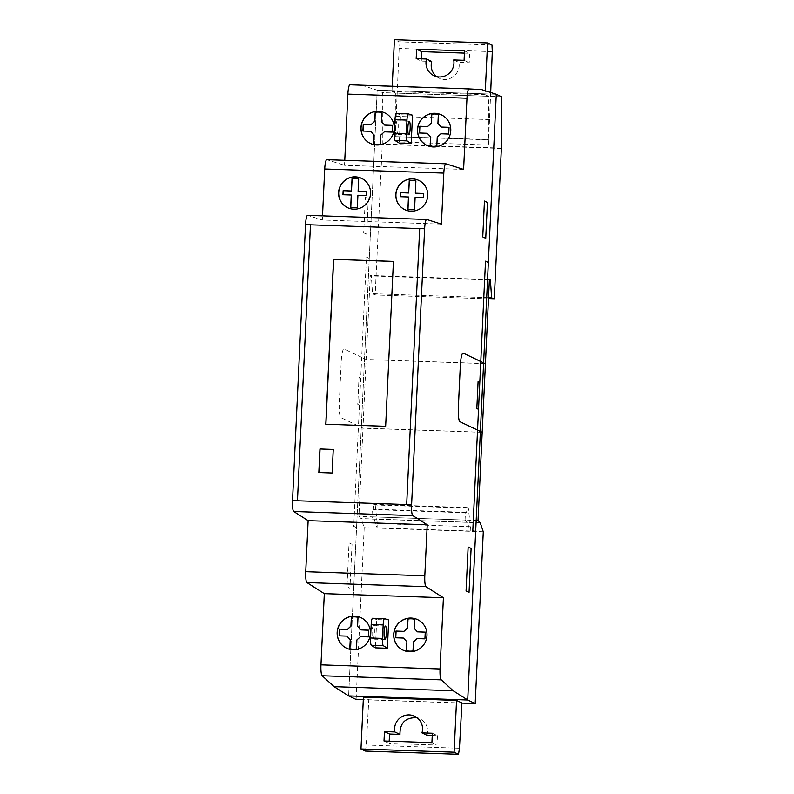 <?xml version="1.0" encoding="UTF-8"?>
<svg xmlns="http://www.w3.org/2000/svg" width="794" height="794" viewBox="0 0 794 794"><rect width="100%" height="100%" fill="white"/><g stroke="black" fill="none" stroke-linecap="round" stroke-linejoin="round"><path stroke-width="0.6" stroke-dasharray="3.97 2.98" d="M372.932 639.11A6.759 1.151 92 0 0 373.011 639.13A6.759 1.151 92 0 0 374.401 632.421A6.759 1.151 92 0 0 373.478 625.622A6.759 1.151 92 0 0 372.098 632.084A6.759 1.151 92 0 0 372.932 639.11M388.723 620.005L376.743 619.588L375.413 647.854M372.604 618.278L376.743 619.588M397.367 120.857A6.759 1.151 92 0 0 397.278 120.837A6.759 1.151 92 0 0 395.898 127.546A6.759 1.151 92 0 0 396.821 134.335A6.759 1.151 92 0 0 398.191 127.874A6.759 1.151 92 0 0 397.367 120.857M412.523 115.209L400.553 114.793L399.213 143.069M396.414 113.482L400.553 114.793M465.056 520.05L465.423 512.309L466.525 512.835L467.021 507.565L468.341 508.19L470.425 526.73L470.217 531.017L467.269 522.353L465.056 520.05L371.92 516.834L372.287 509.103L373.379 509.619L373.875 504.349L375.205 504.984L377.279 523.514L377.081 527.812L374.133 519.137L371.92 516.834M470.217 531.017L377.081 527.812M470.425 526.73L377.279 523.514M468.341 508.19L375.205 504.984M467.021 507.565L373.875 504.349M466.525 512.835L373.379 509.619M465.423 512.309L372.287 509.103M481.531 89.573L362.441 85.474L377.2 90.159L348.626 695.911L377.2 90.159L496.28 94.258L377.2 90.159L382.4 92.63L382.281 144.369L375.185 294.961L372.525 293.691L371.334 275.925L370.312 275.439L366.113 359.464L358.948 516.388L361.151 518.69L364.208 527.663L356.109 699.464M461.929 703.117L363.295 699.713M483.288 531.762L364.208 527.663M478.038 520.497L358.948 516.388M482.196 432.323L363.106 428.224L340.904 417.664A13.508 2.313 -88 0 1 339.276 403.124L341.241 361.389A13.508 2.313 -88 0 1 344.139 349.013L361.697 357.36L366.431 257.077L369.26 258.417M481.968 432.224L362.878 428.115M485.203 363.563L366.113 359.464M485.194 363.672L366.342 359.573L361.697 357.36M489.392 279.538L370.312 275.439M489.372 279.994L371.334 275.925M488.538 297.69L372.525 293.691M488.489 298.862L375.185 294.961M501.48 96.739L382.4 92.63M418.805 180.417A16.217 15.93 115.4 0 1 418.865 180.437A16.217 15.93 115.4 0 1 411.133 211.234A16.217 15.93 115.4 0 1 404.93 209.725A16.217 15.93 115.4 0 1 404.88 209.695M416.016 180.943A14.758 14.5 115.4 0 0 415.897 180.903L415.431 193.23M408.592 197.041L400.275 196.753M361.588 178.442A16.217 15.93 115.4 0 1 361.647 178.461A16.217 15.93 115.4 0 1 353.926 209.259A16.217 15.93 115.4 0 1 347.663 207.72M358.69 178.908L358.223 191.255M351.375 195.066L343.058 194.778M357.34 207.532L357.449 207.591A14.758 14.5 115.4 0 1 350.799 207.363M357.915 195.245L357.449 207.591M366.233 195.532L358.025 195.294M366.421 191.493L366.342 195.582M407.898 209.279L408.007 209.308A14.758 14.5 115.4 0 0 414.667 209.566L414.547 209.507M415.133 197.22L414.667 209.566M423.45 197.498L415.242 197.269M423.639 193.468L423.559 197.557M441.454 114.892A16.892 16.595 115.4 0 1 441.514 114.912A16.892 16.595 115.4 0 1 445.603 142.334A16.892 16.595 115.4 0 1 426.944 145.391M437.921 123.467L441.375 127.109M438.357 114.455L438.03 123.517M427.371 133.332L419.569 133.055M384.911 112.937A16.892 16.595 115.4 0 1 384.961 112.966A16.892 16.595 115.4 0 1 394.34 128.827A16.892 16.595 115.4 0 1 370.451 143.466A16.892 16.595 115.4 0 1 370.401 143.446M392.504 125.432L392.296 132.171L384.495 131.883L380.812 135.218L380.366 144.23A16.247 15.969 115.4 0 1 373.716 143.982L373.607 143.932M381.368 121.512L384.822 125.154M381.815 112.5L381.487 121.571M370.818 131.387L363.017 131.099M436.809 146.126L436.918 146.175A16.247 15.969 115.4 0 1 430.269 145.937M437.246 137.114L436.918 146.175M440.928 133.779L437.365 137.163M448.729 134.067L441.047 133.839M449.057 127.338L448.838 134.117M358.005 617.295L357.677 626.367L361.022 629.95M368.704 630.228L368.485 636.967L360.684 636.679L357.002 640.004L356.566 649.016A16.247 15.969 115.4 0 1 349.916 648.777L349.916 648.748M347.018 636.183L339.217 635.895M403.56 638.128L395.769 637.79M414.667 619.3A16.247 15.969 115.4 0 0 414.557 619.27L414.23 628.312L417.565 631.895M412.999 650.911L413.108 650.971A16.247 15.969 115.4 0 1 406.459 650.723M413.446 641.899L413.108 650.971M417.128 638.575L413.555 641.959M424.919 638.862L417.237 638.624M425.256 632.133L425.038 638.912M417.654 619.677A16.892 16.595 115.4 0 1 417.704 619.707A16.892 16.595 115.4 0 1 427.083 635.537A16.892 16.595 115.4 0 1 403.193 650.217A16.892 16.595 115.4 0 1 403.144 650.187M361.101 617.732A16.892 16.595 115.4 0 1 368.892 640.143A16.892 16.595 115.4 0 1 346.591 648.232M393.427 261.454L385.765 426.358L325.887 424.244M333.242 449.493L332.249 473.055L318.95 472.539M469.145 88.918L362.441 85.474M463.607 169.42L344.527 165.311L344.765 160.309M445.93 163.802L326.85 159.703L344.527 165.311M441.395 224.126L322.314 220.017L322.513 215.869M426.745 219.472L307.665 215.363L322.314 220.017M392.226 86.238L391.978 91.459L395.382 93.077L488.518 96.292L395.372 93.077L395.283 136.637L488.419 139.843L488.518 96.292L485.124 94.675L485.303 90.774M490.692 92.481L488.419 145.044L488.429 139.546L395.283 136.637M488.518 96.292L395.382 93.077M416.185 58.647L421.306 61.088L431.688 61.446M453.702 59.947L458.833 62.379L469.204 62.736L469.582 53.277L464.421 53.099M436.631 76.621L439.132 78.149C448.928 83.33 461.493 73.276 458.833 62.379M464.083 60.304L469.204 62.736M464.53 50.876L469.582 53.277M421.396 58.825L421.306 61.088M491.982 45.01L398.836 41.804L394.419 39.7M485.124 94.675L391.978 91.459M395.293 136.34L399.154 48.424L398.836 41.804M488.419 145.044L395.283 141.828M489.62 119.586L396.484 116.371M492.3 51.63L399.154 48.424M432.353 733.249L437.474 735.681L432.244 735.502M427.093 735.323C428.73 727.959 426.328 722.421 419.907 718.739L417.148 717.776M389.179 741.199L389.06 743.422L436.958 745.07L437.474 735.681M384.008 741.02L389.06 743.422M431.906 742.668L436.958 745.07M461.929 702.988L368.793 699.782L363.414 697.221M365.389 751.084L366.302 745.05L368.793 699.782M459.448 748.266L366.302 745.05M361.697 357.379L344.139 349.032A13.488 2.303 -88 0 0 341.241 361.389L339.276 403.124A13.488 2.303 -88 0 0 340.904 417.634L358.461 425.991L361.697 357.379M360.724 378.053L359.017 377.418L357.747 404.335L359.434 405.327M363.682 232.811L366.649 234.22L368.347 198.371L365.369 196.952L363.682 232.811M352.03 544.317L349.052 542.898L346.978 586.835L349.956 588.245L352.03 544.317M356.566 527.643L353.737 526.293L358.461 426.011M467.209 522.244L374.073 519.038M467.269 522.353L374.133 519.137M480.241 522.799L361.151 518.69M480.181 522.69L361.101 518.591M501.371 148.478L382.281 144.369M501.381 148.121L382.291 144.022M385.457 626.039L373.478 625.622M384.991 639.547L373.011 639.13M409.257 121.244L397.278 120.837M408.791 134.752L396.821 134.335M433.881 75.648L439.132 78.149M414.657 716.238L419.907 718.739"/><path stroke-width="1.19" d="M384.901 639.517A6.759 1.151 -88 0 1 384.078 632.5A6.759 1.151 -88 0 1 385.457 626.039A6.759 1.151 -88 0 1 386.37 632.828A6.759 1.151 -88 0 1 384.991 639.547A6.759 1.151 -88 0 1 384.901 639.517M387.383 648.271L388.723 620.005L384.584 618.685A6.759 1.151 92 0 0 384.524 618.675A6.759 1.151 92 0 0 383.165 624.888L382.519 638.426A6.759 1.151 92 0 0 383.303 645.681L387.383 648.271L375.413 647.854L371.334 645.264A6.759 1.151 -88 0 1 370.55 638.009L371.185 624.481A6.759 1.151 -88 0 1 372.555 618.268A6.759 1.151 -88 0 1 372.604 618.278L384.475 618.685M409.347 121.264A6.759 1.151 92 0 0 409.257 121.244A6.759 1.151 92 0 0 407.868 127.953A6.759 1.151 92 0 0 408.791 134.752A6.759 1.151 92 0 0 410.17 128.291A6.759 1.151 92 0 0 409.347 121.264M408.384 113.899L412.523 115.209L411.193 143.476L407.114 140.885A6.759 1.151 -88 0 1 406.329 133.63L406.965 120.102A6.759 1.151 -88 0 1 408.334 113.889A6.759 1.151 -88 0 1 408.384 113.899M411.193 143.476L399.213 143.069L395.134 140.469A6.759 1.151 -88 0 1 394.35 133.223L394.995 119.686A6.759 1.151 -88 0 1 396.355 113.473A6.759 1.151 -88 0 1 396.414 113.482L408.275 113.889M363.295 699.713L356.109 699.464L348.626 695.911L467.716 700.01L453.176 690.77L441.275 679.872A10.133 1.727 -88 0 1 440.055 668.965L443.409 597.753L425.991 586.677A10.133 1.727 -88 0 1 424.81 575.799L427.222 524.784L412.781 515.604A10.133 1.727 -88 0 1 411.6 504.726L424.621 228.781A10.133 1.727 -88 0 1 426.666 219.462A10.133 1.727 -88 0 1 426.745 219.472L441.395 224.126L443.806 173.112A10.133 1.727 -88 0 1 445.851 163.792A10.133 1.727 -88 0 1 445.93 163.802L463.607 169.42L466.971 98.208A10.133 1.727 -88 0 1 469.016 88.888A10.133 1.727 -88 0 1 469.145 88.918L481.531 89.573L496.28 94.258L467.716 700.01L496.28 94.258L501.48 96.739L501.371 148.478L494.265 299.06L491.605 297.8L490.414 280.024L489.392 279.538L478.038 520.497L480.241 522.799L483.288 531.762L475.189 703.573L467.716 700.01L348.626 695.911L334.095 686.661L322.185 675.763A10.133 1.727 -88 0 1 320.965 664.856L324.319 593.644L306.911 582.578A10.133 1.727 -88 0 1 305.73 571.69L308.132 520.675L293.701 511.495A10.133 1.727 -88 0 1 292.52 500.617L305.531 224.672A10.133 1.727 -88 0 1 307.586 215.353A10.133 1.727 -88 0 1 307.665 215.363M475.189 703.573L461.929 703.117M475.646 531.752L472.817 530.402L480.787 361.488L463.23 353.141A13.488 2.303 -88 0 0 460.331 365.498L458.366 407.233A13.488 2.303 -88 0 0 459.994 421.743L477.551 430.09L459.994 421.763A13.508 2.313 -88 0 1 458.356 407.223L460.331 365.498A13.508 2.313 -88 0 1 463.23 353.112L485.194 363.672M490.414 280.024L489.372 279.994M491.605 297.8L488.538 297.69M494.265 299.06L488.489 298.862M404.88 209.695A16.217 15.93 115.4 0 1 397.506 188.238A16.217 15.93 115.4 0 1 418.805 180.417M411.024 211.184A16.217 15.93 115.4 0 1 397.397 188.188A16.217 15.93 115.4 0 1 427.271 198.798A16.217 15.93 115.4 0 1 411.024 211.184M400.156 196.704L408.473 196.981L407.898 209.279A14.758 14.5 -64.6 0 0 414.547 209.507L415.133 197.22L423.45 197.498L423.639 193.468L415.322 193.18L415.897 180.883A14.758 14.5 -64.6 0 0 409.247 180.655L408.672 192.952L400.355 192.664L400.156 196.704M415.322 193.18L423.629 193.518M409.247 180.655L409.357 180.704A14.758 14.5 115.4 0 1 415.897 180.903M408.672 192.952L409.357 180.704M400.355 192.664L408.781 193.002M400.275 196.704L400.464 192.714M408.473 196.981L408.007 209.308M347.663 207.72A16.217 15.93 115.4 0 1 340.298 186.262A16.217 15.93 115.4 0 1 361.588 178.442M353.806 209.209A16.217 15.93 115.4 0 1 340.179 186.213A16.217 15.93 115.4 0 1 370.064 196.833A16.217 15.93 115.4 0 1 353.806 209.209M342.948 194.728L351.266 195.016L350.68 207.303A14.758 14.5 -64.6 0 0 357.34 207.532L357.915 195.245L366.233 195.532L366.421 191.493L358.104 191.205L358.69 178.908A14.758 14.5 -64.6 0 0 352.03 178.68L351.454 190.977L343.137 190.689L342.948 194.728M358.104 191.205L366.421 191.543M352.03 178.68L352.149 178.739A14.758 14.5 115.4 0 1 358.68 178.938M351.454 190.977L352.149 178.739M343.137 190.689L351.563 191.026M343.058 194.728L343.246 190.739M351.266 195.016L350.799 207.333M426.944 145.391A16.892 16.595 115.4 0 1 419.272 123.04A16.892 16.595 115.4 0 1 441.454 114.892M445.484 142.285A16.892 16.595 115.4 0 1 419.153 122.981A16.892 16.595 115.4 0 1 441.395 114.862A16.892 16.595 115.4 0 1 445.484 142.285M419.46 132.995L427.251 133.283L430.596 136.866L430.149 145.878A16.247 15.969 -64.6 0 0 436.809 146.126L437.246 137.114L440.928 133.779L448.729 134.067L449.057 127.338L441.256 127.05L437.921 123.467L438.357 114.455A16.247 15.969 -64.6 0 0 431.708 114.207L431.271 123.219L427.589 126.554L419.788 126.266L419.46 132.995M441.256 127.05L449.057 127.387M431.708 114.207L431.827 114.267A16.247 15.969 115.4 0 1 438.357 114.475M431.271 123.219L431.827 114.267M427.589 126.554L431.38 123.278M419.788 126.266L427.698 126.603M419.569 133.005L419.897 126.325M427.251 133.283L430.596 136.866M370.401 143.446A16.892 16.595 115.4 0 1 362.719 121.085A16.892 16.595 115.4 0 1 384.911 112.937M394.221 128.767A16.892 16.595 115.4 0 1 370.341 143.416A16.892 16.595 115.4 0 1 362.61 121.035A16.892 16.595 115.4 0 1 394.221 128.767M363.235 124.321L362.908 131.05L370.709 131.328L374.043 134.92L373.607 143.932A16.247 15.969 -64.6 0 0 380.257 144.171L380.703 135.159L384.375 131.834L392.176 132.112L392.504 125.383L384.713 125.105L381.368 121.512L381.815 112.5A16.247 15.969 -64.6 0 0 375.165 112.262L374.718 121.274L371.036 124.598L363.235 124.321L371.145 124.658L374.828 121.323L375.274 112.311A16.247 15.969 115.4 0 1 381.815 112.53M384.713 125.105L392.504 125.432M363.027 131.05L363.354 124.37M370.709 131.328L374.043 134.92M373.716 143.962L374.163 134.97M430.269 145.907L430.705 136.925M347.226 629.394L339.435 629.106L339.107 635.845L346.899 636.123L350.243 639.716L349.797 648.728A16.247 15.969 -64.6 0 0 356.446 648.966L356.893 639.954L360.575 636.629L368.376 636.907L368.704 630.178L360.903 629.9L357.568 626.307L358.005 617.295A16.247 15.969 -64.6 0 0 351.355 617.057L350.908 626.069L347.345 629.453L351.027 626.119L351.464 617.107A16.247 15.969 115.4 0 1 358.005 617.325M360.903 629.9L368.704 630.228M339.435 629.106L347.345 629.453M339.217 635.845L339.544 629.166M346.899 636.123L350.243 639.716M349.916 648.748L350.353 639.766M395.65 637.79L403.451 638.078L406.905 641.711L406.349 650.673A16.247 15.969 -64.6 0 0 412.999 650.911L413.446 641.899L417.128 638.575L424.919 638.862L425.256 632.133L417.455 631.845L414.111 628.262L414.557 619.251A16.247 15.969 -64.6 0 0 407.908 619.002L407.461 628.014L403.779 631.349L395.978 631.061L395.65 637.79M395.769 637.79L396.097 631.111L403.888 631.399L407.57 628.074L408.017 619.062A16.247 15.969 115.4 0 1 414.557 619.27M417.455 631.845L425.247 632.183M403.451 638.078L406.786 641.661M406.459 650.703L406.905 641.711M403.144 650.187A16.892 16.595 115.4 0 1 395.462 627.836A16.892 16.595 115.4 0 1 417.654 619.677M426.974 635.478A16.892 16.595 115.4 0 1 403.084 650.157A16.892 16.595 115.4 0 1 395.352 627.776A16.892 16.595 115.4 0 1 426.974 635.478M443.409 597.753L324.319 593.644M337.162 632.381A16.892 16.595 115.4 0 1 361.042 617.702A16.892 16.595 115.4 0 1 368.773 640.083A16.892 16.595 115.4 0 1 337.162 632.381M346.591 648.232A16.892 16.595 115.4 0 1 337.271 632.441A16.892 16.595 115.4 0 1 361.101 617.732M333.549 259.34L393.427 261.405L385.646 426.309L325.778 424.244L333.549 259.34L393.427 261.454M325.887 424.244L333.669 259.39M319.942 448.977L333.252 449.444L332.14 472.996L318.831 472.539L319.942 448.977L333.242 449.493M318.95 472.539L320.051 449.037M427.222 524.784L308.132 520.675M441.275 679.872L322.185 675.763M453.176 690.77L334.095 686.661M344.765 160.309L347.881 94.109A10.133 1.727 -88 0 1 349.926 84.789L469.016 88.888M322.513 215.869L324.716 169.003A10.133 1.727 -88 0 1 326.771 159.683A10.133 1.727 -88 0 1 326.85 159.703M485.303 90.774L487.566 42.916L491.982 45.01L492.3 51.63L490.692 92.481M426.567 59.004L416.185 58.647L416.632 49.228L464.53 50.876L464.083 60.304L453.702 59.947A14.193 13.945 115.4 0 1 433.881 75.648A14.193 13.945 115.4 0 1 426.567 59.004L431.688 61.446C430.279 67.55 431.926 72.601 436.631 76.621M464.421 53.099L421.683 51.63L421.396 58.825M416.632 49.228L421.683 51.63M487.566 42.916L394.419 39.7L392.226 86.238M432.244 735.502L427.093 735.323L421.971 732.882L432.353 733.249L431.906 742.668L384.008 741.02L384.455 731.592L394.826 731.949L399.958 734.39L389.576 734.033L389.179 741.199M394.826 731.949A14.193 13.945 115.4 0 1 414.657 716.238A14.193 13.945 115.4 0 1 421.971 732.882M417.148 717.776C405.625 717.22 399.888 722.758 399.958 734.39M384.455 731.592L389.576 734.033M454.108 752.196L456.55 700.427L363.414 697.221L360.972 748.99L365.389 751.084L458.535 754.3L454.108 752.196L360.972 748.99M456.55 700.427L461.929 702.988L459.448 748.266L458.535 754.3M479.804 382.152L478.097 381.527L476.837 408.444L478.524 409.426M482.762 236.91L485.739 238.329L487.427 202.47L484.449 201.061L482.762 236.91M471.11 548.426L468.142 547.006L466.068 590.944L469.046 592.354L471.11 548.426M297.452 500.786L310.464 224.781M419.689 228.603L406.677 504.547M480.787 361.469L485.511 261.176L488.35 262.526M477.551 430.12L482.196 432.323M383.165 624.888L371.185 624.481M382.519 638.426L370.55 638.009M383.303 645.681L371.334 645.264M406.965 120.102L394.995 119.686M406.329 133.63L394.35 133.223M407.114 140.885L395.134 140.469M440.055 668.965L320.965 664.856M424.621 228.781L305.531 224.672M411.6 504.726L292.52 500.617M412.781 515.604L293.701 511.495M424.81 575.799L305.73 571.69M425.991 586.677L306.911 582.578M466.971 98.208L347.881 94.109M443.806 173.112L324.716 169.003M384.524 618.675L372.555 618.268M408.334 113.889L396.355 113.473M445.851 163.792L326.771 159.683M426.666 219.462L307.586 215.353"/></g></svg>
